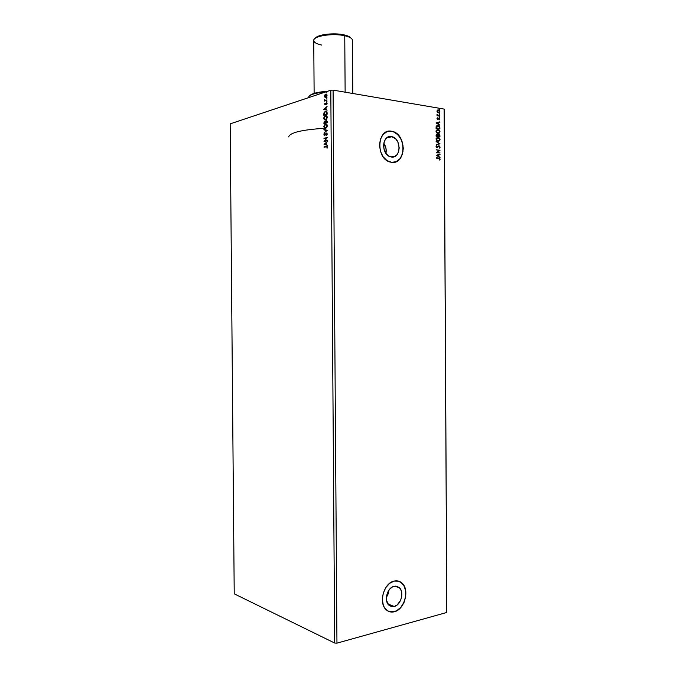 <?xml version="1.0" encoding="UTF-8"?>
<svg xmlns="http://www.w3.org/2000/svg" width="677" height="677" viewBox="0 0 677 677"><rect width="100%" height="100%" fill="white"/><g stroke="black" fill="none" stroke-linecap="round" stroke-linejoin="round"><path stroke-width="1.02" d="M394.209 606.482L389.004 605.255C383.588 600.99 387.236 587.526 394.09 586.29L397.052 586.333L399.565 587.898L401.249 590.742L401.723 596.429L400.598 600.338L397.171 604.942L394.209 606.482L391.23 606.49L388.683 604.95L386.499 600.304L386.482 596.344L387.625 592.392L389.774 589.058L392.575 586.857L394.09 586.29L399.1 587.458C404.567 591.596 401.131 605.069 394.209 606.482L387.87 603.943L394.209 606.482M391.365 136.559L387.134 137.592L391.365 136.559L395.707 138.887L397.864 141.992L399.202 147.823L398.643 151.64L396.976 154.728L394.471 156.632L390.544 156.852C381.016 154.737 381.836 134.672 391.365 136.559L392.034 136.695C401.613 138.616 401.072 158.706 391.484 157.039L388.48 155.896L385.907 153.349L384.164 149.795L383.537 145.767L384.121 141.908L385.814 138.802L388.361 136.923L391.365 136.559M396.045 161.718L399.845 158.824L401.292 156.658L403.001 151.326L402.967 145.31L401.19 139.513L397.924 134.799L393.65 131.871L391.331 131.236L387.913 131.397L392.347 131.389C406.928 134.232 406.217 164.782 391.619 162.336L390.079 162.031C375.625 158.731 376.971 128.258 391.433 131.211L386.863 131.744L382.979 134.579L380.381 139.31L379.501 145.208L380.457 151.335L383.114 156.751L387.041 160.61L391.619 162.336L396.147 161.693L399.946 158.799L402.451 154.111L403.306 148.322L402.383 142.305L399.819 136.949L395.977 133.047L392.347 131.389M388.784 611.449L394.344 611.763C391.323 612.516 388.657 611.89 386.347 609.884C378.138 603.351 383.766 582.88 394.158 581.078L389.63 583.337L385.788 587.628L383.216 593.28L382.336 599.441L383.292 605.136L384.418 607.523L387.743 610.916L392.034 612.084L396.637 610.857L400.843 607.464L404.025 602.42L405.718 596.488L405.684 590.564L403.924 585.512L402.468 583.557L398.66 581.162L394.158 581.078C397.001 580.443 399.515 581.027 401.698 582.829C410.025 589.066 404.888 609.545 394.344 611.763L394.242 611.72C404.787 609.503 409.923 589.032 401.596 582.795L399.049 581.298M324.452 128.308C301.874 129.739 289.934 132.607 288.656 136.923M330.808 90.219L334.692 643.04L234.225 593.822L230.172 123.866L330.808 90.219L333.084 90.117L444.146 109.09L446.778 612.473L336.951 643.15L333.084 90.117L336.951 643.15L334.692 643.04L330.808 90.219L230.172 123.866L234.225 593.822L334.692 643.04L336.951 643.15L446.778 612.473L444.214 109.547L446.828 611.788L444.146 109.09L333.084 90.117L330.808 90.219M327.321 140.274L324.85 140.926L327.304 137.439L323.987 138.311L323.987 138.751L326.458 138.1L324.012 141.578L327.321 140.714L327.321 140.274L324.85 140.926L327.304 137.439L323.987 138.311L323.987 138.751L326.458 138.1L324.012 141.578L327.321 140.274M327.253 130.365L323.919 129.4L323.928 129.874L326.449 130.551L323.945 133.098L327.253 130.297L323.919 129.4L323.928 129.874L326.449 130.551L323.945 133.098L327.253 130.365M327.186 121.581L326.407 120.481L325.392 121.657L324.368 121.488L323.877 123.671L327.194 122.715L327.186 121.581L326.238 120.514L325.392 121.657L324.596 121.352L323.877 123.671L327.194 122.715L327.186 121.581M323.818 114.396L323.818 115.251L327.135 114.261L326.889 111.688L325.265 111.333L323.978 112.822L323.818 115.251L327.135 114.261L327.126 112.932C326.991 111.46 326.449 110.901 325.493 111.248L323.928 113.008L323.818 114.396M324.943 97.226L326.018 97.276L326.932 96.092L326.923 94.687L325.781 94.162L324.765 95.144L324.647 96.819L325.205 97.268L324.799 96.219L324.943 97.226L325.865 97.344L327.042 95.347L325.781 94.162L324.537 96.176L324.926 94.873L326.365 94.145L325.028 95.186L324.943 97.226M324.96 100.551L324.613 101.11L327.033 99.891L325.298 100.348L324.638 99.57L324.613 101.11L327.033 99.891L325.383 100.348L324.638 99.57L324.96 100.551M326.551 104.25L327.101 103.564L326.636 102.701L325.273 104.317L324.926 103.192L324.596 104.004L325.231 104.774L326.542 103.149L326.779 104.427L327.101 103.429L326.39 102.726L325.214 104.343L324.926 103.192L324.588 104.14L325.112 103.361L324.588 104.14L325.265 104.757L326.407 103.158L326.551 104.25M327.076 148.221L327.126 146.274L324.046 146.867L324.046 147.307L326.763 146.672L327.076 148.221L327.456 147.053L326.28 146.308L324.046 147.307L326.255 146.748L327.109 147.137L327.076 148.221M323.775 109.378L327.109 110.173L326.035 109.437L326.026 107.846L327.084 106.458L323.775 109.378L327.109 110.173L326.035 109.437L326.026 107.846L327.084 106.458L323.775 109.378M326.813 101.787L326.906 101.051L326.813 101.787M326.754 92.961L326.839 92.224L326.754 92.961M326.788 98.436L326.881 97.691L326.788 98.436M325.527 119.99L326.661 119.127L327.236 117.544L327.067 116.376L326.069 115.572L324.884 115.928L323.792 117.832L324.139 119.584L325.231 120.049L327.245 117.29L325.324 115.682L323.758 118.348L325.527 119.99M325.586 128.427L326.72 127.581L327.296 126.007L327.126 124.83L326.136 124.018L324.943 124.356L323.851 126.244L324.198 127.995L325.434 128.461L327.304 125.744L325.358 124.128L323.818 126.768L325.586 128.427M324.63 133.902L323.877 134.765L324.52 135.688L326.28 133.513L327.008 133.902L326.644 135.425L327.363 133.953L326.297 133.056L324.486 135.239L324.427 133.614L323.877 134.858L324.655 135.662L326.39 133.454L327.016 134.071L326.644 135.425L327.363 133.953L326.356 133.03L324.638 135.231L324.63 133.902M324.029 144.328L327.355 145.301L326.28 144.514L326.272 142.923L327.329 141.586L324.029 144.328L327.355 145.301L326.28 144.514L326.272 142.923L327.329 141.586L324.029 144.328M437.85 110.368L439.398 111.087L438.789 112.475L437.088 111.265L438.417 112.475L437.291 111.214L437.85 110.368L437.088 111.265L438.408 110.326L439.508 111.587L438.764 112.484L437.207 111.764L437.824 110.376M439.551 114.337L439.491 113.66L439.559 114.337M439.568 117.417L439.559 116.749L439.576 117.417M436.022 122.96L439.872 125.237L438.645 124.069L438.637 122.605L439.855 121.818L436.022 122.96L439.872 125.237L438.645 124.069L438.637 122.605L439.855 121.818L436.022 122.96M438.019 133.53L439.551 133.047L439.957 131.338L438.992 129.916L437.291 129.51L435.98 131L436.868 133.022L438.019 133.53L440.008 131.812L437.977 129.502L435.971 131.236L438.019 133.53M436.2 155.346L440.05 157.513L438.814 156.387L438.806 154.915L440.025 154.102L436.2 155.346L440.05 157.513L438.814 156.387L438.806 154.915L440.025 154.102L436.2 155.346M439.255 148.178L440.075 147.332L439.61 146.122L438.696 145.893L437.003 147.197L436.445 146.655L436.936 145.961L436.267 145.944L436.14 146.96L436.877 147.586L439.271 146.35L439.695 147.171L439.255 148.178L440.092 147.112L439.238 148.136L440.092 147.112L439.17 145.893L436.936 147.188L436.699 145.614L436.047 146.537L436.953 147.594L439.119 146.283L439.695 147.095L439.255 148.178M438.061 141.315L439.593 140.816L439.999 139.107L439.034 137.693L437.334 137.296L436.022 138.793L436.91 140.808L438.061 141.315L440.05 139.58L438.019 137.287L436.013 139.03L438.061 141.315M439.525 109.31L439.466 108.633L439.534 109.31M436.09 135.459L436.09 136.195L439.94 136.762L439.847 135.18L439.034 134.368L437.858 135.002L436.47 134.486L436.09 136.195L439.94 136.762L438.95 134.342L437.858 135.002L437.037 134.393L436.09 135.459M439.974 143.786L436.123 141.51L439.051 143.626L436.14 144.937L439.974 143.727L436.123 141.51L439.051 143.626L436.14 144.937L439.974 143.786M439.424 159.84L440.143 159.298L439.652 158.24L436.208 157.699L439.5 158.621L439.72 160.085L440.152 159.154L439.365 158.13L436.208 158.096L439.263 158.511L439.762 159.103L439.424 159.84M440.025 152.892L437.164 152.52L440.008 150.286L436.166 149.769L439.034 150.556L436.183 152.79L440.025 152.892L437.164 152.52L440.008 150.286L436.166 149.769L439.034 150.556L436.183 152.79L440.025 152.892M439.889 127.775L439.449 126.277L438.349 125.558L436.961 125.567L436.149 126.472L436.056 128.402L439.898 128.985L439.889 127.775L439.695 128.96L439.889 127.775L438.011 125.482L436.183 126.379L436.056 128.402L439.898 128.985L439.889 127.775M437.384 117.806L437.232 119.144L438.061 119.389L439.178 118.5L439.669 119.694L439.491 118.255L438.645 118.136L437.714 119L437.384 117.806L436.987 118.517L437.672 119.389L439.094 118.483L439.517 119.821L439.889 119.059L439.077 118.077L437.714 119L437.384 117.806M437.359 114.565L437.02 115.733L439.83 116.19L437.731 115.318L437.063 114.328L437.02 115.733L439.83 116.19L437.359 114.565M437.418 112.314L439.365 112.678L439.855 111.637L439.356 110.444L437.308 110.224L437.08 111.798L438.349 112.864L439.855 111.637L438.459 109.936L437.401 110.148L436.944 111.155L437.418 112.314M446.828 611.788L446.778 612.473L446.828 611.788M389.707 611.754L391.941 612.042L396.536 610.815L400.742 607.421L403.924 602.378L405.616 596.454L405.582 590.53L403.822 585.478L400.589 582.051M394.412 162.235C406.979 160.356 405.142 133.834 392.245 131.414M385.949 153.408C386.635 149.685 385.907 146.283 383.783 143.185L386.059 148.779L385.949 153.408M386.355 597.596L388.903 590.149L388.361 593.441L386.355 597.596M436.597 134.427L437.858 135.002L436.597 134.427M438.391 134.359L439.932 135.713L439.728 136.729L439.525 134.985L438.4 134.359M438.518 134.765L439.373 135.078L439.542 136.297L437.909 136.136L439.339 136.348L438.112 136.094L438.518 134.765L437.909 136.136L438.84 134.723L439.542 136.297L437.909 136.136L438.417 134.774M436.284 135.485L436.733 134.833L436.284 135.485M437.52 136.077L436.284 135.899L437.046 134.799L437.723 136.035L436.284 135.899L437.52 136.077M436.487 135.434L437.181 134.825L437.723 136.035L436.487 135.434M438.781 141.265L439.661 140.486L439.644 138.709L438.501 137.541L437.19 137.329L438.019 137.287L440.05 139.58L438.645 141.315M437.342 137.727L436.2 139.115L438.019 137.685L439.661 139.538L438.4 140.943L437.3 140.791L436.301 139.682L436.36 138.43L437.266 137.744M438.061 140.909L436.2 139.115L438.061 140.909L436.453 139.454L436.572 138.387L437.469 137.693L438.84 138.015L439.61 139.157L439.322 140.477L438.061 140.909M436.123 141.671L439.974 143.727L436.123 141.671M438.755 146.308L437.147 147.603M436.995 147.205L436.284 146.875L436.53 145.716L436.936 145.961L436.242 146.638L437.029 147.197M438.628 145.91L439.889 147.163L438.628 145.91M437.198 147.586L438.383 146.452M436.208 157.766L438.806 158.029L440.152 159.154L439.618 160L439.449 158.283L436.208 157.766M439.822 154.161L440.033 154.534L438.603 154.957L438.611 156.421L439.838 157.403L438.611 156.421L438.603 154.957L439.822 154.161M436.919 155.473L438.417 156.159L436.919 155.473L438.408 155.033L436.919 155.473L438.408 155.033L438.417 156.159L436.919 155.473M436.166 149.845L440.008 150.286L436.961 152.562L439.822 152.934L436.961 152.562L439.805 150.328L436.166 149.845M438.738 133.496L439.762 132.311L439.601 130.94L438.459 129.764L437.122 129.544L437.977 129.502L440.008 131.812L438.628 133.53M438.357 133.166L437.257 133.005L436.259 131.888L436.318 130.636L437.224 129.959M437.283 129.95L436.157 131.33L438.146 129.933L439.618 131.77L437.807 133.174L438.501 133.132M438.019 133.124L436.157 131.33L438.019 133.124L436.411 131.66L436.53 130.593L437.427 129.908L438.798 130.238L439.576 131.389L439.28 132.709L438.019 133.124M437.071 125.533L438.011 125.482L439.686 127.826L438.95 126.04L437.071 125.533M436.242 128.105L436.961 126.007L438.171 125.914L439.398 127.005L439.5 128.528L436.242 128.105M436.445 127.792L436.343 126.701L436.445 127.792L436.547 126.65L438.239 125.93L439.305 126.785L439.5 128.528L436.445 127.792M439.652 121.877L439.864 122.258L438.425 122.647L438.434 124.119L439.669 125.118L438.434 124.119L438.425 122.647L439.652 121.877M436.75 123.121L438.247 123.84L436.75 123.121L438.239 122.706L436.75 123.121L438.239 122.706L438.247 123.84L436.75 123.121M437.511 119.05L437.24 117.933L437.748 119M438.688 118.12L439.889 119.059L439.449 119.753L439.568 118.627L438.688 118.12M438.823 118.526L438.163 119.347L438.62 118.585M436.987 114.481L437.714 115.462L439.83 115.792L437.621 115.42L436.987 114.481M437.723 109.97L438.4 109.919L439.855 111.637L438.874 112.881L439.618 111.35L437.934 109.953M438.408 155.033L438.417 156.159L437.122 155.431L438.408 155.033M438.239 122.706L438.247 123.84L436.953 123.07L438.239 122.706M324.308 147.239L324.046 146.867L327.059 146.249L324.308 147.239M327.101 146.714L327.135 148.128L326.898 146.706M327.109 110.148L324.038 109.412L327.109 110.148M325.95 109.403L325.679 108.142L325.95 109.403M324.579 109.09L325.679 108.142L325.688 109.361L324.579 109.09L325.679 108.142L325.688 109.361L324.579 109.09M325.248 104.326L326.771 102.743L325.476 104.376M326.856 104.317L326.737 103.183L326.856 104.317M326.864 101.77L327.025 101.118L326.864 101.77M324.875 101.025L324.875 99.68L324.875 101.025M325.409 100.357L327.033 100.018L325.561 100.391M326.796 92.944L326.746 92.233L326.796 92.944M326.373 94.602L326.915 96.049L325.739 97.014M325.637 96.963L324.935 96.566L324.926 95.525L325.789 94.594L326.644 94.958L327.008 95.491L326.069 96.972L324.833 96.083L325.789 94.594L326.746 95.449L325.578 96.972L326.069 96.972L327.008 95.491L326.28 94.594M326.839 98.41L326.999 97.767L326.839 98.41M324.08 115.175L323.928 113.008L325.493 111.248L326.263 111.214L324.461 112.357L324.08 115.175M326.238 111.671L326.957 112.348L327.05 113.964L324.418 114.751L327.05 113.964L324.156 114.718L324.241 113.144L325.375 111.73L326.957 112.348L326.136 111.663M326.695 112.306L327.05 113.964L326.788 113.448L326.788 113.922L324.156 114.718L324.765 112.137L325.984 111.637L326.695 112.306M325.062 120.049L323.758 118.348L325.476 115.632L326.212 115.598L324.173 117.366L324.114 119.05L324.952 120.015M326.669 116.241L326.881 118.602L325.163 119.601L325.916 119.541L327.16 117.443L326.111 116.046M325.163 119.601L324.097 118.23L325.349 116.114L327.16 117.443L325.781 119.592L324.097 118.23L324.571 116.757L325.722 116.021L326.602 116.393L326.898 117.612L326.424 118.873L325.282 119.601M324.139 123.595L323.877 122.867L325.078 121.335L324.241 122.088L324.139 123.595M325.654 121.691L326.669 120.514L325.654 121.691M326.568 120.971L327.109 122.41L325.874 122.765L326.179 120.971L327.109 121.911L326.551 120.971M325.222 121.801L325.535 122.647L325.146 121.784M325.535 122.647L324.215 123.138L324.689 121.758L325.535 122.647M325.273 122.833L324.215 123.138L325.535 122.867L324.215 123.138L324.503 121.852L325.129 121.894L325.273 122.833M326.847 121.877L327.109 122.41L326.847 121.877L325.62 122.732L327.109 122.41L325.62 122.732L326.043 121.039L326.703 121.107L326.847 121.877M325.146 128.478L323.818 126.768L325.535 124.069L326.255 124.043L324.232 125.778L324.173 127.462L325.011 128.435M326.729 124.686L327.093 126.701L325.485 128.071M325.239 128.038L326.001 127.97L327.219 125.897L325.578 127.987L324.156 126.65L325.544 124.5L327.219 125.897L326.153 124.492M324.207 132.878L326.712 130.585L323.928 129.874L324.181 129.468L326.712 130.585L324.207 132.878M326.771 133.454L327.279 134.021L326.796 135.265L327.279 134.105L326.737 133.462M324.545 135.688L323.877 134.858L324.562 133.809L324.401 135.595M324.647 135.231L326.839 133.005L324.901 135.265M324.275 141.51L326.72 138.133L324.275 141.51M324.249 138.683L323.987 138.311L327.296 137.541L324.249 138.683M325.112 140.951L327.321 140.376L325.112 140.951M327.355 145.259L324.291 144.362L327.355 145.259M326.204 144.446L325.933 143.194L326.204 144.446M324.825 144.091L325.933 143.194L325.942 144.421L324.825 144.091L325.933 143.194L325.942 144.421L324.825 144.091M325.544 124.5L326.568 124.737L326.957 126.066L326.492 127.318L325.104 128.029L324.19 126.235L325.544 124.5M350.898 38.047C349.941 36.744 347.648 35.686 344.043 34.874L344.754 35.754C349.324 36.795 351.871 38.166 352.378 39.858M352.785 93.485L352.429 40.248C352.277 38.394 349.721 36.896 344.754 35.754L345.135 92.182L344.754 35.754C332.813 32.919 312.943 36.059 313.747 40.518L314.128 93.375M350.305 37.396L344.043 34.874L333.93 33.85L323.513 34.722L318.258 36.211L315.338 38.166M321.812 45.097C316.244 43.887 313.569 42.228 313.789 40.129C314.069 35.813 333.27 33.029 344.754 35.754L344.043 34.874C334.015 32.504 317.234 34.544 315.245 38.293M308.441 97.7L308.433 97.539C309.059 94.865 314.83 92.986 325.739 91.911C314.763 92.994 308.991 94.89 308.433 97.581L308.433 97.7M309.533 95.846L311.758 94.272L315.829 92.901L327.854 91.209C317.818 91.954 311.699 93.511 309.507 95.872M386.592 138.015L392.034 136.695M395.495 586.113L399.1 587.458"/></g></svg>

